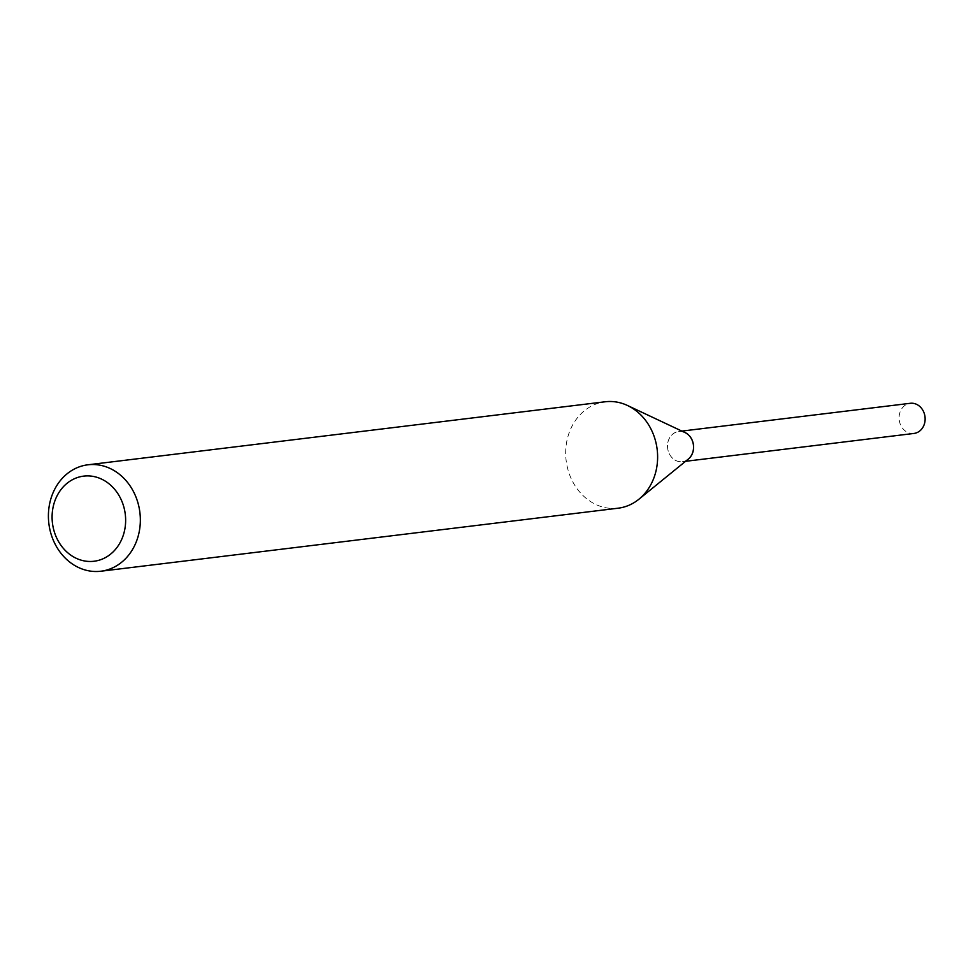 <?xml version="1.0" encoding="UTF-8"?>
<svg xmlns="http://www.w3.org/2000/svg" width="973" height="973" viewBox="0 0 973 973"><rect width="100%" height="100%" fill="white"/><g stroke="black" fill="none" stroke-linecap="round" stroke-linejoin="round"><path stroke-width="0.73" stroke-dasharray="4.87 3.65" d="M688.252 459.122A15.191 12.99 83.1 0 1 676.077 460.63A15.191 12.99 83.1 0 1 668.792 452.64A15.191 12.99 83.1 0 1 667.685 443.542A15.191 12.99 83.1 0 1 684.98 432.559M687.643 459.621A15.203 13.002 83.1 0 1 676.089 460.643A15.203 13.002 83.1 0 1 668.792 452.652A15.203 13.002 83.1 0 1 667.685 443.53A15.203 13.002 83.1 0 1 684.311 432.231M618.147 508.198A53.6 45.853 83.1 0 1 595.938 504.537A53.6 45.853 83.1 0 1 565.933 447.446A53.6 45.853 83.1 0 1 605.17 401.776M913.951 433.447A15.191 12.99 83.1 0 1 899.867 412.661A15.191 12.99 83.1 0 1 910.278 403.296M687.461 459.767A15.227 13.026 83.1 0 1 682.389 461.701A15.227 13.026 83.1 0 1 668.281 440.866A15.227 13.026 83.1 0 1 678.704 431.477A15.227 13.026 83.1 0 1 684.092 432.134M681.878 431.088L678.704 431.477M685.564 461.311L682.389 461.701"/><path stroke-width="1.46" d="M684.311 432.231A15.203 13.002 83.1 0 1 685.004 432.535A15.191 12.99 83.1 0 1 685.016 432.571A15.191 12.99 83.1 0 1 693.421 445.026A15.191 12.99 83.1 0 1 688.252 459.122L638.92 499.222A53.6 45.853 83.1 0 1 618.147 508.198L100.864 571.224A53.6 45.853 83.1 0 1 78.655 567.563A53.6 45.853 83.1 0 1 48.65 510.472A53.6 45.853 83.1 0 1 87.886 464.802A53.6 45.853 83.1 0 1 110.095 468.463A53.6 45.853 83.1 0 1 140.1 525.554A53.6 45.853 83.1 0 1 100.864 571.224M87.886 464.802L605.17 401.776A53.6 45.853 83.1 0 1 627.378 405.437A53.6 45.853 83.1 0 1 627.5 405.498L685.016 432.571A15.203 13.002 83.1 0 1 693.506 445.439A15.203 13.002 83.1 0 1 687.643 459.621M627.5 405.498A53.6 45.853 83.1 0 1 657.164 449.441A53.6 45.853 83.1 0 1 638.92 499.222M101.435 479.044A42.885 36.682 83.1 0 1 123.425 534.822A42.885 36.682 83.1 0 1 76.283 558.32A42.885 36.682 83.1 0 1 54.306 502.555A42.885 36.682 83.1 0 1 101.435 479.044M681.878 431.088L910.278 403.296A15.191 12.99 83.1 0 1 924.35 424.094A15.191 12.99 83.1 0 1 913.951 433.447L685.564 461.311M684.092 432.134A15.227 13.026 83.1 0 1 692.812 452.323A15.227 13.026 83.1 0 1 687.461 459.767"/></g></svg>
